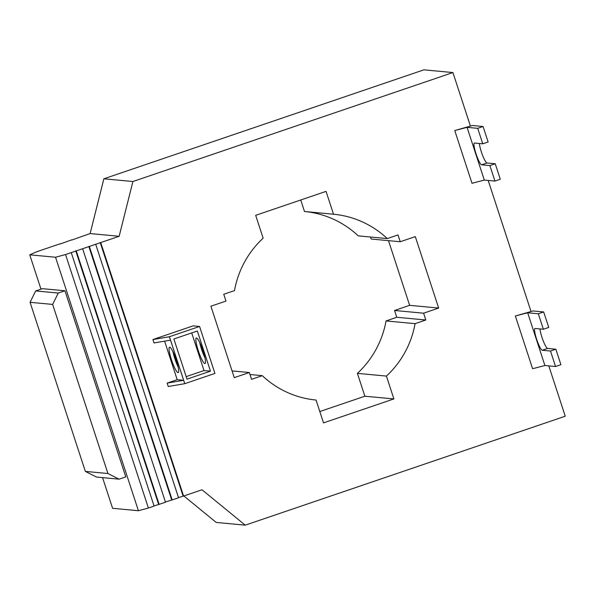 <?xml version="1.0" encoding="UTF-8"?>
<svg xmlns="http://www.w3.org/2000/svg" width="595" height="595" viewBox="0 0 595 595"><rect width="100%" height="100%" fill="white"/><g stroke="black" fill="none" stroke-linecap="round" stroke-linejoin="round"><path stroke-width="0.89" d="M539.97 328.931A11.483 1.897 -108.8 0 0 543.272 340.972A11.483 1.897 -108.8 0 0 547.593 348.425L555.856 349.198L550.494 351.028L542.238 350.254A11.483 1.897 71.2 0 1 536.742 339.574A11.483 1.897 71.2 0 1 534.972 328.492A11.483 1.897 71.2 0 1 535.121 328.477L543.376 329.251L548.739 327.421L543.674 311.944L538.311 313.766L527.668 312.769L515.359 315.982L533.031 310.947L543.674 311.944M479.362 143.492A11.483 1.897 -108.8 0 0 482.664 155.533A11.483 1.897 -108.8 0 0 486.985 162.993L495.241 163.766L489.886 165.588L481.623 164.815A11.483 1.897 71.2 0 1 476.134 154.135A11.483 1.897 71.2 0 1 474.364 143.053A11.483 1.897 71.2 0 1 474.505 143.038L482.768 143.812L488.131 141.989L483.066 126.504L472.423 125.508L454.751 130.543L467.06 127.337L477.703 128.334L483.066 126.504M555.856 349.198L560.914 364.683L555.552 366.505L544.908 365.509L532.599 368.721L515.359 315.982M550.494 351.028L555.552 366.505M495.241 163.766L500.306 179.244L494.943 181.073L489.886 165.588M454.751 130.543L471.991 183.282L484.3 180.077L494.943 181.073M477.703 128.334L482.768 143.812M538.311 313.766L543.376 329.251M467.06 127.337L484.3 180.077M527.668 312.769L544.908 365.509M71.764 240.045L90.128 233.567L103.88 178.79L423.9 69.838L452.929 72.56L132.908 181.512L119.156 236.289L65.547 254.541L55.551 257.241L138.404 510.726L148.393 508.026L65.547 254.541M100.726 242.567L183.58 496.052L202.01 489.774L245.229 525.162L216.201 522.44L183.855 495.955M319.812 411.547L364.861 396.211L357.394 373.363A93.318 91.786 95.4 0 0 386.051 320.936L396.783 317.284L394.559 310.478L409.635 305.339L388.49 240.64M400.234 241.741L415.31 236.609L438.664 308.061L423.588 313.193L425.812 319.998L415.079 323.65A93.318 91.786 -84.6 0 1 386.423 376.085L393.89 398.925L323.516 422.889L316.049 400.041A93.318 91.786 -84.6 0 1 262.291 375.668L251.559 379.32L249.335 372.515L234.259 377.654L210.905 306.202L225.981 301.063L223.757 294.265L234.489 290.605A93.318 91.786 -84.6 0 1 263.146 238.179L255.679 215.331L326.053 191.374L333.52 214.222A93.318 91.786 -84.6 0 1 387.278 238.588L398.01 234.936L400.234 241.741L371.206 239.026L370.551 237.026M387.278 238.588L358.25 235.873A93.318 91.786 95.4 0 0 304.491 211.5L300.728 199.994M60.37 243.928L71.698 239.845M40.966 289.14L29.75 254.824L36.518 251.819L60.303 243.719M152.915 339.552L154.023 342.958L170.527 340.139L169.419 336.733L152.915 339.552L193.122 325.867L199.578 326.469L169.419 336.733M167.15 383.106L168.259 386.512L184.762 383.693L183.654 380.287L167.15 383.106L177.198 379.684L164.607 341.151M170.527 340.139L183.654 380.287L177.198 379.684M176.284 360.139A13.462 2.224 -108.8 0 0 169.523 347.168A13.462 2.224 -108.8 0 0 171.762 360.63A13.462 2.224 -108.8 0 0 178.203 372.649A13.462 2.224 -108.8 0 0 176.284 360.139M82.631 248.725L165.484 502.21L159.118 504.374L76.264 250.889M95.706 244.277L178.552 497.762L172.186 499.926L89.339 246.442M71.244 252.6L154.09 506.085L148.393 508.026M172.914 351.63A13.462 2.224 -108.8 0 0 178.165 367.048M203.088 351.013A13.462 2.224 71.2 0 1 205.007 363.523A13.462 2.224 71.2 0 1 198.566 351.504A13.462 2.224 71.2 0 1 196.335 338.042A13.462 2.224 71.2 0 1 203.088 351.013M199.719 342.504A13.462 2.224 -108.8 0 0 204.97 357.922M184.762 383.693L214.921 373.422L199.578 326.469M173.881 338.994L197.339 331.013L210.459 371.161L187.001 379.149L173.881 338.994M186.175 376.628L204.011 370.559L191.709 332.925M204.011 370.559L210.459 371.161M245.229 525.162L565.25 416.21L548.798 365.873M531.015 311.468L488.19 180.441M470.407 126.036L452.929 72.56M138.404 510.726L112.604 508.309L102.571 477.629M172.186 499.926L165.417 502.009M171.672 499.882L88.819 246.397M183.58 496.052L178.485 497.561M183.067 495.999L100.213 242.515M159.118 504.374L154.023 505.884M158.605 504.329L75.751 250.845M55.551 257.241L29.75 254.824M119.082 479.176L96.502 477.056L85.345 471.404L30.07 302.305L35.67 290.94L42.371 288.664L64.952 290.776L58.25 293.06L52.65 304.417L107.926 473.523L119.082 479.176L125.783 476.893L64.952 290.776M90.128 233.567L119.156 236.289M232.05 370.901L249.335 372.515M249.989 374.515L262.291 375.668M103.88 178.79L132.908 181.512M304.491 211.5L333.52 214.222M364.861 396.211L393.89 398.925M357.394 373.363L386.423 376.085M386.051 320.936L415.079 323.65M396.783 317.284L425.812 319.998M394.559 310.478L423.588 313.193M409.635 305.339L438.664 308.061M85.345 471.404L107.926 473.523M30.07 302.305L52.65 304.417M35.67 290.94L58.25 293.06M542.238 350.254L547.593 348.425M481.623 164.815L486.985 162.993"/></g></svg>
